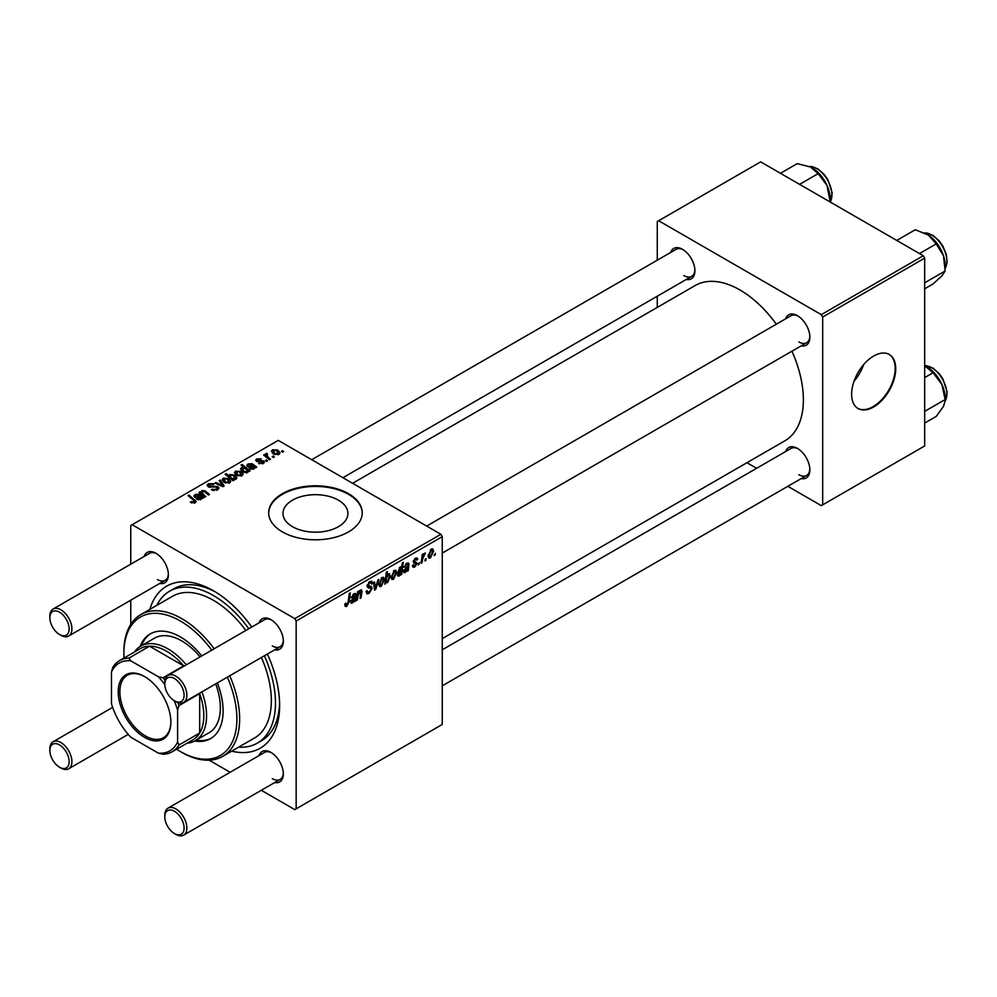 <?xml version="1.0" encoding="UTF-8"?>
<svg xmlns="http://www.w3.org/2000/svg" width="997" height="997" viewBox="0 0 997 997"><rect width="100%" height="100%" fill="white"/><g stroke="black" fill="none" stroke-linecap="round" stroke-linejoin="round"><path stroke-width="1.5" d="M292.495 526.69A32.477 18.744 180 0 1 282.974 513.43A32.477 18.744 180 0 1 303.026 496.107A32.477 18.744 180 0 1 338.419 500.17A32.477 18.744 180 0 1 347.928 513.43A32.477 18.744 180 0 1 327.876 530.753A32.477 18.744 180 0 1 292.495 526.69M348.539 493.702A46.784 27.006 0 0 0 297.555 487.845A46.784 27.006 0 0 0 268.667 512.794A46.784 27.006 0 0 0 282.375 531.887A46.784 27.006 0 0 0 333.359 537.744A46.784 27.006 0 0 0 362.235 512.794A46.784 27.006 0 0 0 348.539 493.702M362.235 513.119A46.784 27.006 0 0 0 348.539 494.338A46.784 27.006 0 0 0 297.804 488.418A46.784 27.006 0 0 0 268.679 513.119M785.636 318.828A17.547 10.132 60 0 1 797.45 315.688L797.45 315.688A17.547 10.132 60 0 1 809.863 337.173A17.547 10.132 60 0 1 801.227 345.834M798.161 316.111A15.591 8.998 -120 0 0 791.032 315.713L426.666 526.067M670.682 252.453A17.547 10.132 60 0 1 682.496 249.312L682.496 249.312A17.547 10.132 60 0 1 694.909 270.798A17.547 10.132 60 0 1 686.285 279.459M683.207 249.749A15.591 8.998 -120 0 0 676.078 249.337L311.712 459.704M785.636 451.554A17.547 10.132 60 0 1 797.45 448.413L797.45 448.413A17.547 10.132 60 0 1 809.863 469.911A17.547 10.132 60 0 1 801.227 478.572M798.161 448.849A15.591 8.998 -120 0 0 791.032 448.438L442.257 649.807M144.166 556.438A17.547 10.132 60 0 1 155.981 553.298L155.981 553.298A17.547 10.132 60 0 1 168.381 574.783A17.547 10.132 60 0 1 159.757 583.444M156.691 553.734A15.591 8.998 -120 0 0 149.562 553.323L53.078 609.03A15.591 8.998 60 0 1 60.879 609.803A15.591 8.998 60 0 1 71.061 623.536A15.591 8.998 60 0 1 68.668 636.036A15.591 8.998 60 0 1 60.879 635.263L59.496 634.466A13.646 7.876 -120 0 0 69.142 628.895A13.646 7.876 -120 0 0 59.496 612.183A13.646 7.876 -120 0 0 49.85 617.754A13.646 7.876 -120 0 0 59.496 634.466L60.879 635.263M259.12 622.801A17.547 10.132 60 0 1 270.935 619.66L270.935 619.66A17.547 10.132 60 0 1 283.335 641.158A17.547 10.132 60 0 1 274.711 649.82M271.645 620.097A15.591 8.998 -120 0 0 264.517 619.685L168.032 675.393A15.591 8.998 60 0 1 175.833 676.165A15.591 8.998 60 0 1 186.015 689.912A15.591 8.998 60 0 1 183.622 702.399A15.591 8.998 60 0 1 175.833 701.626L174.45 700.841A13.646 7.876 -120 0 0 184.096 695.27A13.646 7.876 -120 0 0 174.45 678.558A13.646 7.876 -120 0 0 164.804 684.129A13.646 7.876 -120 0 0 174.45 700.841L175.833 701.626M259.12 755.539A17.547 10.132 60 0 1 270.935 752.399L270.935 752.399A17.547 10.132 60 0 1 283.335 773.884A17.547 10.132 60 0 1 274.711 782.545M271.645 752.835A15.591 8.998 -120 0 0 264.517 752.423L168.032 808.131A15.591 8.998 60 0 1 175.833 808.903A15.591 8.998 60 0 1 186.015 822.65A15.591 8.998 60 0 1 183.622 835.137A15.591 8.998 60 0 1 175.833 834.364L174.45 833.567A13.646 7.876 -120 0 0 184.096 827.996A13.646 7.876 -120 0 0 174.45 811.284A13.646 7.876 -120 0 0 164.804 816.855A13.646 7.876 -120 0 0 174.45 833.567L175.833 834.364M149.874 609.354A93.568 54.025 60 0 1 213.458 590.785L213.458 590.785A93.568 54.025 60 0 1 251.792 627.038M215.564 592.031A87.711 50.648 -120 0 0 173.74 588.828L169.602 591.209A87.711 50.648 -120 0 0 156.778 605.366M442.257 638.616L784.813 440.848A89.668 51.769 -120 0 0 791.917 351.206M776.327 324.199A89.668 51.769 -120 0 0 739.973 289.977A89.668 51.769 -120 0 0 695.146 285.541L352.589 483.308M854.005 381.315A32.477 18.744 120 0 0 863.689 364.553M873.671 406.963A31.194 18.008 120 0 0 894.047 379.471A31.194 18.008 120 0 0 889.274 354.483A31.194 18.008 120 0 0 873.671 356.029A31.194 18.008 120 0 0 853.295 383.509A31.194 18.008 120 0 0 858.081 408.508A31.194 18.008 120 0 0 873.671 406.963M857.806 408.346A31.194 18.008 120 0 0 873.123 406.639A31.194 18.008 120 0 0 893.424 379.408A31.194 18.008 120 0 0 888.988 354.334M440.886 534.28L442.257 536.673L296.159 621.019L294.776 618.626L440.886 534.28L278.238 440.375L130.757 525.531L130.757 564.177M130.757 600.194L130.757 624.409M296.159 621.019L296.159 808.829L294.776 809.614L261.301 790.297M230.12 772.289L209.146 760.175M415.986 563.342L413.319 561.76L415.413 558.245L417.12 557.971L417.706 559.379L416.696 560.102L415.375 559.28L414.316 560.999L417.195 563.255L414.827 566.969L413.07 567.256L412.434 565.461L413.443 564.738L414.877 565.935L416.198 563.928L413.805 562.944M412.608 565.336L414.877 565.935M416.696 560.102L414.615 558.843M413.394 561.012L415.238 561.847M408.334 570.583L407.299 571.181L407.2 570.222L405.206 572.527L403.972 572.664L403.411 571.231L407.785 565.822L407.935 564.788L406.664 564.314L404.047 567.268L406.751 563.243L408.957 564.09L408.334 570.583L406.888 569.736M407.935 564.788L405.891 563.866M408.446 562.969L408.957 564.09L407.137 563.043M396.644 572.465L393.528 579.269L391.908 579.456L391.136 577.425L394.313 570.434L395.871 570.259L396.644 572.465L395.435 571.767M346.744 606.276L345.311 606.5L344.862 603.895L345.872 603.173L346.806 604.942L348.127 602.088L349.286 593.527L350.308 592.941L349.112 601.802L346.744 606.276L344.775 605.142M345.037 603.771L346.806 604.942M388.456 573.811L390.388 575.967L387.546 582.722L385.864 582.086L384.742 584.192L386.375 572.116L387.384 571.53L386.811 575.755L389.653 573.699M385.129 581.326L387.546 582.722L385.091 581.637M378.947 579.444L375.757 589.389L374.536 590.087L373.563 582.547L374.573 581.961L375.283 588.404L377.863 580.067L378.947 579.444M366.073 591.408L369.127 592.056L371.083 589.065L370.822 588.23L368.217 587.844L367.083 586.074L369.775 581.55L371.769 581.251L372.591 583.158L371.594 584.092L371.108 582.684L369.75 582.871L368.08 585.426L371.42 586.56L372.093 588.38L369.064 593.389L366.871 593.788L366.073 591.346L367.083 590.635L367.544 592.33L366.073 591.483M367.22 584.927L368.454 586.199M435.477 553.323L434.243 555.616L435.477 553.323M442.257 536.673L442.257 724.47L296.159 808.829M384.368 579.556L381.24 586.361L379.633 586.548L378.86 584.516L382.025 577.512L383.583 577.35L384.368 579.556L383.16 578.858M350.545 602.026L352.327 603.06L350.533 601.752L355.057 595.309L353.785 594.835L351.168 597.801L353.873 593.776L356.079 594.623L355.455 601.104L354.421 601.702L354.321 600.755L352.327 603.06L351.094 603.197M355.057 595.309L353.013 594.399M355.58 593.489L356.079 594.623L354.271 593.576M360.515 589.937L361.986 591.059L361.076 597.864L360.067 598.449L360.976 591.67L360.204 591.134L357.998 595.882L357.437 599.957L356.428 600.543L357.611 591.757L358.633 591.171L358.434 592.642L361.537 589.813M360.976 591.67L359.581 590.785M397.379 575.032L399.124 576.042L397.28 573.811L400.046 567.119L401.629 567.542L402.29 562.931L403.299 562.345L401.679 574.422L400.657 575.007L400.831 573.786L399.124 576.042L398.027 576.129M400.046 567.119L401.629 567.542L400.532 566.919M433.608 551.117L430.492 557.934L428.872 558.121L428.099 556.077L431.277 549.085L432.835 548.923L433.608 551.117L432.399 550.419M426.205 558.669L424.971 560.975L425.171 559.267L426.205 558.669M422.616 559.093L422.105 562.632L421.083 563.218L422.279 554.432L423.289 553.846L423.04 555.665L425.345 552.799L422.616 559.093L421.719 558.569M419.438 562.582L418.204 564.875L419.438 562.582M267.582 460.851L266.585 461.437L265.414 460.514L266.448 459.916L267.582 460.851M274.349 456.95L273.352 457.523L272.181 456.614L273.203 456.015L274.349 456.95M258.572 463.455L262.51 462.92L262.747 461.536L256.553 461.287L255.693 460.14L256.653 458.919L261.077 458.832L257.488 459.443L257.4 460.614L261.899 460.464L264.479 462.047L263.345 463.443L258.572 463.455M262.51 463.829L262.747 461.536M257.488 459.443L257.4 461.623M248.241 471.83L248.241 470.896L247.63 472.516L242.932 471.942L240.501 469.039L241.286 467.792L244.028 467.543L241.025 465.051L242.034 464.465L250.06 470.97L248.315 471.394M217.57 489.876L211.314 489.714L216.511 489.178L216.86 487.122L208.248 486.785L207.114 485.315L208.385 483.744L214.006 483.732L213.308 484.492L209.482 484.417L209.196 486.175L217.77 486.486L218.954 488.094L217.57 489.876M217.483 489.926L216.86 487.122M208.622 486.972L208.622 485.427L209.196 487.184M229.746 482.847L224.574 482.61L222.157 479.719L223.266 478.186L228.55 478.535L230.805 481.289L229.746 482.847M200.97 493.976L201.755 490.611L204.933 490.748L209.457 494.412L208.448 494.998L203.949 491.347L202.316 491.297L203.114 494.313L205.831 496.506L204.809 497.092L198.976 492.356L200.933 492.057M202.316 491.297L201.643 494.524M194.191 503.186L193.692 500.257L188.022 495.646L189.044 495.06L196.147 501.566L195.262 502.762L190.365 502.114L194.664 501.429L194.664 503.036M294.776 618.626L132.14 524.734M202.802 498.251L201.83 497.815L200.833 499.534L197.02 499.397L196.073 498.176L198.914 495.434L195.898 495.011L195.661 496.73L194.54 497.241L193.917 495.958L195.113 494.45L199.163 494.238L203.837 497.653L202.802 498.251L202.802 497.191M195.898 495.011L195.661 496.73M234.021 480.23L233.124 480.741L225.11 474.236L226.132 473.65L228.911 475.93L229.696 474.485L234.457 475.008L236.862 477.912L236.052 479.196L232.974 479.37L234.021 480.23M224.138 485.938L222.917 486.648L214.941 483.146L215.938 482.56L222.593 485.589L219.228 480.666L220.312 480.043L224.138 485.938M242.034 475.756L236.85 475.519L234.432 472.628L235.554 471.107L240.825 471.444L243.094 474.198L242.034 475.756M255.681 467.73L254.709 467.281L253.712 469.014L249.898 468.877L248.951 467.643L251.792 464.914L248.776 464.477L248.54 466.21L247.418 466.708L246.795 465.425L247.991 463.917L252.042 463.705L256.715 467.132L255.681 467.73L255.668 466.658M248.776 464.477L248.54 466.21M278.998 454.408L273.814 454.171L271.396 451.28L272.517 449.759L277.789 450.108L280.057 452.85L278.998 454.408M266.81 454.358L268.193 457.262L270.486 459.181L269.477 459.767L263.644 455.031L264.654 454.445L265.85 455.43L265.9 453.573L266.835 453.336L267.532 454.196L266.448 454.981L266.448 457.311M265.85 456.825L265.9 453.573L265.9 456.863M283.622 451.591L282.625 452.177L281.453 451.255L282.475 450.656L283.622 451.591M238.644 747.164A87.711 50.648 -120 0 0 257.313 743.139L261.451 740.746A87.711 50.648 -120 0 0 279.584 702.922M923.297 255.755L924.668 258.148L822.675 317.034L821.304 314.653L923.297 255.755L760.649 161.863L657.272 221.546L657.272 260.192M657.272 296.209L657.272 307.4M822.675 317.034L822.675 504.843L821.304 505.641L787.829 486.312M756.636 468.303L746.94 462.708M822.675 504.843L924.668 445.958L924.668 258.148M821.304 314.653L658.656 220.748M798.834 341.946A15.591 8.998 -120 0 0 806.623 342.719A15.591 8.998 -120 0 0 809.838 336.338M683.88 275.571A15.591 8.998 -120 0 0 691.681 276.343A15.591 8.998 -120 0 0 694.884 269.975M798.834 474.684A15.591 8.998 -120 0 0 806.623 475.457A15.591 8.998 -120 0 0 809.838 469.076M267.383 654.044A93.568 54.025 60 0 1 279.621 705.378A93.568 54.025 60 0 1 231.74 751.152M272.306 778.657A15.591 8.998 -120 0 0 280.107 779.43A15.591 8.998 -120 0 0 283.322 773.061M272.306 645.931A15.591 8.998 -120 0 0 280.107 646.704A15.591 8.998 -120 0 0 283.322 640.323M157.364 579.556A15.591 8.998 -120 0 0 165.153 580.329A15.591 8.998 -120 0 0 168.368 573.96M191.25 502.712L191.25 501.454M191.997 503.061L191.997 501.99M189.044 496.469L189.044 495.06M194.914 502.937L194.914 499.833M198.914 496.693L198.914 495.434M195.113 496.98L195.113 494.45M199.163 496.506L199.163 494.238M200.297 496.643L200.297 495.073M200.272 499.784L200.958 497.827L200.958 499.46M200.272 498.849L199.624 496.045L198.029 498.824L200.272 498.849M198.029 499.821L197.468 496.568M199.998 493.191L199.998 491.77M201.755 491.845L201.755 490.611M204.933 492.094L204.933 490.748M226.132 475.058L226.132 473.65M228.911 477.314L228.911 475.93M229.696 477.962L229.696 474.485M234.457 476.304L234.457 475.008M232.974 480.616L232.974 479.37M230.619 478.71L230.619 477.339L231.989 478.398L235.093 478.747L235.579 477.974L235.579 479.42M235.093 479.545L233.472 475.594L230.245 475.17L229.796 478.037M230.245 475.17L230.619 477.339M231.989 479.819L231.989 478.398M223.266 481.688L223.266 478.186M228.55 479.856L228.55 478.535M228.886 483.209L227.54 479.108L224.101 478.722L223.478 481.863M224.101 478.722L225.459 481.962L228.886 482.336L229.46 481.426L229.46 482.997M225.459 483.034L225.459 481.962M215.938 483.595L215.938 482.56M222.593 486.499L222.593 485.589M220.312 482.286L220.312 480.043M212.199 490.163L212.199 489.066M212.511 490.287L212.511 489.253M213.881 490.649L213.881 489.739M216.511 490.362L216.511 489.178M208.385 486.86L208.385 483.744M210.429 487.371L210.429 486.449M217.77 489.751L217.77 486.486M235.554 474.597L235.554 471.107M240.825 472.765L240.825 471.444M241.162 476.117L239.816 472.017L236.389 471.631L235.753 474.771M236.389 471.631L237.747 474.871L241.162 475.245L241.735 474.335L241.735 475.905M237.747 475.943L237.747 474.871M241.286 470.659L241.286 467.792M242.034 465.898L242.034 464.465M247.082 472.752L247.381 470.646L245.237 468.615L242.234 468.254L241.785 471.145M242.234 468.254L244.016 471.407L247.082 471.818L247.381 470.646M243.729 472.341L243.729 471.232M245.86 472.877L245.86 472.017M244.016 472.466L244.016 471.407M251.792 466.172L251.792 464.914M247.991 466.459L247.991 463.917M252.042 465.973L252.042 463.705M253.176 466.122L253.176 464.552M253.151 469.263L253.836 467.306L253.836 468.939M253.151 468.316L252.503 465.512L250.908 468.291L253.151 468.316M250.908 469.288L250.347 466.035M259.32 463.817L259.32 462.733M256.653 461.337L256.653 458.919M258.073 461.723L258.073 460.888M261.899 461.299L261.899 460.464M263.682 463.231L263.682 460.913M272.517 453.261L272.517 449.759M277.789 451.417L277.789 450.108M278.126 454.782L276.78 450.681L273.352 450.295L272.717 453.436M273.352 450.295L274.711 453.535L278.126 453.897L278.699 452.999L278.699 454.57M274.711 454.595L274.711 453.535M273.203 457.411L273.203 456.015M264.654 455.853L264.654 454.445M266.835 454.345L266.835 453.336M266.448 461.324L266.448 459.916M282.475 452.065L282.475 450.656M434.368 554.544L435.24 555.042M366.086 591.67L369.064 593.389M369.8 581.538L372.591 583.158M369.588 581.662L372.591 583.407M368.753 582.31L369.75 582.871M367.108 585.501L372.093 588.38M374.336 588.566L375.757 589.389M374.236 587.806L375.283 588.404M378.872 585.002L381.24 586.361M381.614 577.786L382.836 578.484L381.988 578.559L379.857 583.806L381.253 585.351L383.371 580.129L381.228 578.11M378.935 583.27L379.857 583.806M378.86 584.541L381.253 585.351M384.879 583.245L385.627 583.681M385.951 575.269L386.811 575.755M389.166 575.269L390.388 575.967M386.437 578.36L386.213 580.341L387.459 581.762L389.378 576.565L388.132 575.007L386.437 578.36L385.602 577.874M387.521 574.658L388.867 574.945L387.808 574.334M385.178 580.952L387.459 581.762M385.328 579.843L386.213 580.341M348.24 601.291L349.112 601.802M351.405 596.929L352.165 597.365M355.032 595.695L355.917 596.206M354.321 599.509L355.343 600.094M354.01 600.269L355.455 601.104M352.639 601.864L354.745 597.465L351.542 601.179L352.639 601.864L350.682 600.68M354.06 597.066L354.745 597.465M356.577 599.459L357.437 599.957M357.562 592.143L358.434 592.642M360.303 590.074L361.986 591.059M360.216 597.365L361.076 597.864M391.16 577.911L393.528 579.269M393.902 570.695L395.111 571.393L394.264 571.468L392.133 576.715L393.528 578.26L395.647 573.038L393.503 571.019M391.21 576.179L392.133 576.715M391.136 577.45L393.528 578.26M400.819 573.923L401.679 574.422M399.672 567.38L400.806 568.041L398.277 573.325L399.461 574.833L401.305 569.486L399.373 567.667M397.367 572.452L398.289 572.988M397.28 573.985L399.461 574.833M397.329 572.777L398.277 573.325M403.424 571.505L405.206 572.527M404.284 566.396L405.044 566.832M407.898 565.162L408.795 565.685M407.2 568.975L408.222 569.574M405.517 571.331L407.623 566.944L404.421 570.645L405.517 571.331L403.561 570.147M406.938 566.545L407.623 566.944M415.575 558.158L417.706 559.379M413.531 560.551L414.316 560.999M414.54 561.722L417.195 563.255M412.434 565.586L414.827 566.969M428.124 556.563L430.492 557.934M430.866 549.359L432.075 550.057L431.227 550.12L429.096 555.379L430.492 556.912L432.611 551.702L430.467 549.683M428.174 554.843L429.096 555.379M428.099 556.114L430.492 556.912M425.096 559.89L425.968 560.401M421.233 562.121L422.105 562.632M422.18 555.167L423.04 555.665M423.924 553.709L424.946 554.307M423.775 553.958L424.435 554.332M418.329 563.803L419.201 564.302M201.768 655.914A60.431 34.883 -120 0 0 180.382 636.933A60.431 34.883 -120 0 0 150.161 633.942A60.431 34.883 -120 0 0 140.116 646.505M150.859 633.556A60.431 34.883 -120 0 0 141.499 645.695M176.619 749.208A79.922 46.136 -120 0 0 180.382 751.526A79.922 46.136 -120 0 0 230.22 745.806A79.922 46.136 -120 0 0 227.366 677.15M211.775 650.144A79.922 46.136 -120 0 0 180.382 621.019A79.922 46.136 -120 0 0 123.865 653.646A79.922 46.136 -120 0 0 123.989 658.057M181.753 752.324L180.382 751.526L181.753 752.324A81.866 47.27 60 0 0 222.692 756.374L254.397 738.079A81.866 47.27 -120 0 0 261.438 657.484M123.865 653.646L123.865 652.05A81.866 47.27 60 0 1 140.826 614.576A81.866 47.27 60 0 1 181.753 618.626A81.866 47.27 60 0 1 214.143 648.773M229.734 675.779A81.866 47.27 60 0 1 222.692 756.374M245.848 630.465A81.866 47.27 -120 0 0 213.458 600.331A81.866 47.27 -120 0 0 172.518 596.281L140.826 614.576M257.313 743.139A87.711 50.648 -120 0 0 264.417 655.764M248.814 628.746A87.711 50.648 -120 0 0 213.458 595.558A87.711 50.648 -120 0 0 169.602 591.209M134.433 652.026A54.573 31.505 60 0 1 140.689 646.168L154.46 638.205A54.573 31.505 60 0 1 181.753 640.909A54.573 31.505 60 0 1 200.11 656.873M215.701 683.88A54.573 31.505 60 0 1 209.046 732.745L195.262 740.696A54.573 31.505 60 0 1 187.062 743.189M194.677 741.02A60.431 34.883 -120 0 0 210.591 738.603A60.431 34.883 -120 0 0 217.358 682.92M196.073 740.235A60.431 34.883 -120 0 0 211.277 738.191M924.668 282.812L945.131 270.997L941.928 275.845L933.105 283.933L924.668 288.806M919.483 253.562L936.233 243.891L943.498 255.818L945.131 270.997M896.739 240.439L915.296 229.721L928.581 235.18L936.233 243.891M945.206 267.607L945.206 265.713A25.723 14.855 -120 0 0 943.498 255.818A25.723 14.855 -120 0 0 928.581 235.18A25.723 14.855 -120 0 0 927.011 234.195A25.723 14.855 -120 0 0 926.886 234.121M830.252 201.444L830.252 199.338A25.723 14.855 -120 0 0 830.189 197.493A25.723 14.855 -120 0 0 826.974 185.417L830.239 202.042L832.196 192.87L827.859 179.622L824.295 174.562L817.976 168.954L811.944 166.574L809.377 166.499M828.843 201.232L830.177 200.459M799.594 184.345L818.151 173.628L826.974 185.417A25.723 14.855 -120 0 0 812.069 167.832A25.723 14.855 -120 0 0 811.957 167.77M780.477 173.304L797.226 163.633L810.499 167.01L818.151 173.628M924.668 423.064L936.233 416.397L943.498 406.352L945.206 400.632M924.668 411.375L945.131 399.56L941.928 384.518A25.723 14.855 -120 0 0 927.011 366.933A25.723 14.855 -120 0 0 926.898 366.871M924.668 377.601L933.105 372.728L941.928 384.518A25.723 14.855 -120 0 1 945.206 398.439L945.206 400.545M924.668 365.749L933.105 372.728M164.804 684.129L164.804 682.534A15.591 8.998 60 0 1 168.032 675.393M164.804 816.855L164.804 815.272A15.591 8.998 60 0 1 168.032 808.131M49.85 617.754L49.85 616.171A15.591 8.998 60 0 1 53.078 609.03M60.879 768.002L59.496 767.204A13.646 7.876 -120 0 0 69.142 761.633A13.646 7.876 -120 0 0 59.496 744.921A13.646 7.876 -120 0 0 49.85 750.492A13.646 7.876 -120 0 0 59.496 767.204L60.879 768.002A15.591 8.998 60 0 0 68.668 768.774A15.591 8.998 60 0 0 71.061 756.274A15.591 8.998 60 0 0 60.879 742.541A15.591 8.998 60 0 0 53.078 741.768A15.591 8.998 60 0 0 49.85 748.897L49.85 750.492M118.219 691.768A37.225 21.498 60 0 1 144.54 676.564A37.225 21.498 60 0 1 170.861 722.164A37.225 21.498 60 0 1 144.54 737.356A37.225 21.498 60 0 1 118.219 691.768M144.964 676.813A36.066 20.825 -120 0 0 127.342 675.256A36.066 20.825 -120 0 0 119.864 691.768A36.066 20.825 -120 0 0 135.604 728.059A36.066 20.825 -120 0 0 163.396 737.718A36.066 20.825 -120 0 0 170.861 721.678M201.917 691.843A54.573 31.505 60 0 1 206.566 715.721A54.573 31.505 60 0 1 195.262 740.696M183.934 666.22A52.629 30.384 -120 0 0 183.647 665.871L149.55 646.193L128.875 658.132L130.757 660.812A50.685 29.262 -120 0 0 111.465 671.953L111.465 703.782A50.685 29.262 -120 0 0 130.757 737.207L158.324 753.121A50.685 29.262 -120 0 0 177.616 741.98L178.999 744.958A52.629 30.384 60 0 1 172.232 751.75L192.907 739.811A52.629 30.384 -120 0 0 199.674 733.019A52.629 30.384 -120 0 0 203.812 715.721A52.629 30.384 -120 0 0 199.674 693.638A52.629 30.384 -120 0 0 199.525 693.227M164.804 684.54A50.685 29.262 -120 0 0 158.324 676.726L162.972 677.81L183.647 665.871A52.629 30.384 -120 0 0 149.55 646.193A52.629 30.384 -120 0 0 140.278 648.648L119.603 660.587A52.629 30.384 60 0 1 128.875 658.132M178.999 744.958L199.674 733.019L199.674 693.638L178.999 705.577L177.616 710.151A50.685 29.262 -120 0 0 174.101 700.617M140.689 646.168A54.573 31.505 60 0 1 186.327 664.837M111.465 671.953L112.835 667.379A52.629 30.384 60 0 1 119.603 660.587M172.232 751.75A52.629 30.384 60 0 1 162.972 754.206L158.324 753.121M177.616 741.98L177.616 710.151M158.324 676.726L130.757 660.812M162.972 677.81A52.629 30.384 60 0 1 164.991 680.278M177.877 702.586A52.629 30.384 60 0 1 178.999 705.577M201.643 498.749L201.643 496.307M205.98 492.954L205.98 491.521M203.114 495.721L203.114 494.313M231.74 479.619L231.74 478.248M220.312 485.502L220.312 484.505M213.159 487.097L213.159 486.025M254.522 468.216L254.522 465.773M259.519 461.611L259.519 460.764M268.193 458.72L268.193 457.262M367.12 586.635L369.413 587.956M373.937 585.476L375.084 586.136M385.378 579.556L386.213 580.042M354.67 597.951L355.53 598.437M352.664 598.001L353.486 598.474M360.951 592.019L361.836 592.53M357.125 595.383L357.998 595.882M407.549 567.418L408.409 567.916M405.542 567.467L406.365 567.954M413.344 562.158L415.026 563.131M945.206 268.255A21.436 12.375 -120 0 0 946.814 262.722A21.436 12.375 -120 0 0 940.059 242.72A21.436 12.375 -120 0 0 924.593 232.937M830.252 201.905A21.436 12.375 -120 0 0 831.859 193.343A21.436 12.375 -120 0 0 809.527 166.574M945.193 401.006A21.436 12.375 -120 0 0 946.814 392.457A21.436 12.375 -120 0 0 924.668 365.662M195.213 495.883L195.213 496.942M247.505 471.157L247.505 472.59M248.091 465.362L248.091 466.409M263.171 462.11L263.171 463.543M257.027 460.066L257.027 461.499M371.108 582.684L369.476 581.737M346.096 605.029L344.812 604.294M354.782 594.648L353.574 593.95M351.854 601.976L350.57 601.241M360.74 591.059L359.817 590.523M398.8 574.895L397.28 574.023M407.661 564.115L406.452 563.43M404.732 571.443L403.449 570.708M416.322 559.143L415.101 558.445M414.528 561.71L413.381 561.062M945.206 268.417L947.15 262.261L946.29 254.247L942.813 245.997L939.249 240.925L932.93 235.317L924.443 232.862M924.668 365.575L932.93 368.055L939.249 373.663L942.813 378.723L947.15 391.971L945.193 401.18M806.623 342.719L442.257 553.086M280.107 646.704L183.622 702.399M183.622 835.137L280.107 779.43M442.257 685.824L806.623 475.457M68.668 636.036L165.153 580.329M342.906 477.713L691.681 276.343M112.636 707.384L53.078 741.768M128.227 734.39L68.668 768.774"/></g></svg>
